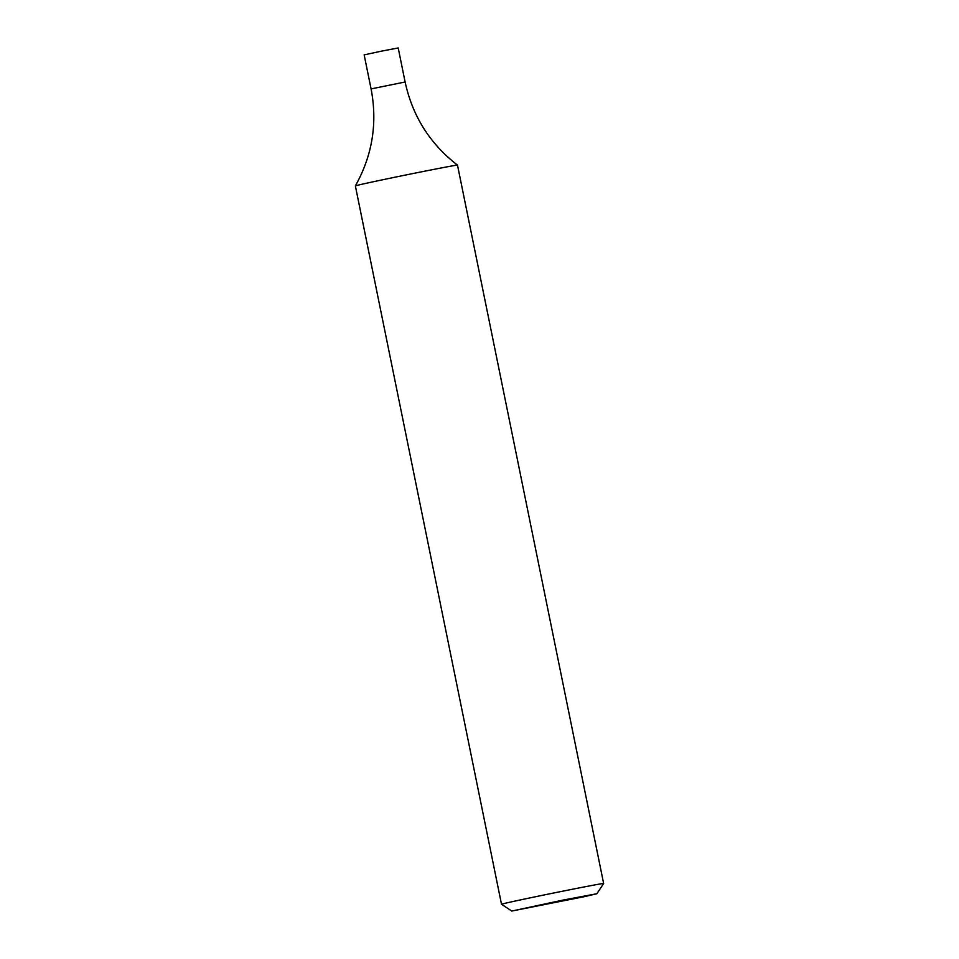 <?xml version="1.0" encoding="UTF-8"?>
<svg xmlns="http://www.w3.org/2000/svg" width="959" height="959" viewBox="0 0 959 959"><rect width="100%" height="100%" fill="white"/><g stroke="black" fill="none" stroke-linecap="round" stroke-linejoin="round"><path stroke-width="1.44" d="M563.161 891.091A52.11 0.635 -11.5 0 1 603.643 883.491A52.11 0.635 -11.5 0 1 603.643 883.503L457.491 165.116A52.11 0.635 -11.5 0 1 457.491 165.116A52.11 0.635 -11.5 0 0 416.997 172.728A52.11 0.635 -11.5 0 0 356.472 185.543A52.11 0.635 -11.5 0 0 355.357 185.89A52.11 0.635 -11.5 0 0 355.357 185.902L501.509 904.265A52.11 0.635 -11.5 0 1 501.509 904.265A52.11 0.635 -11.5 0 1 563.161 891.091M563.125 900.069L596.858 893.74L584.283 896.677L511.758 911.05L563.125 900.069M457.479 165.116C429.92 143.778 412.466 116.063 405.118 81.995L371.085 88.911L364.156 54.879L381.131 51.211L398.201 47.95L405.118 81.995L371.085 88.911C377.63 123.16 372.392 155.478 355.357 185.89M596.858 893.74L603.643 883.503M511.758 911.05L501.521 904.277"/></g></svg>

